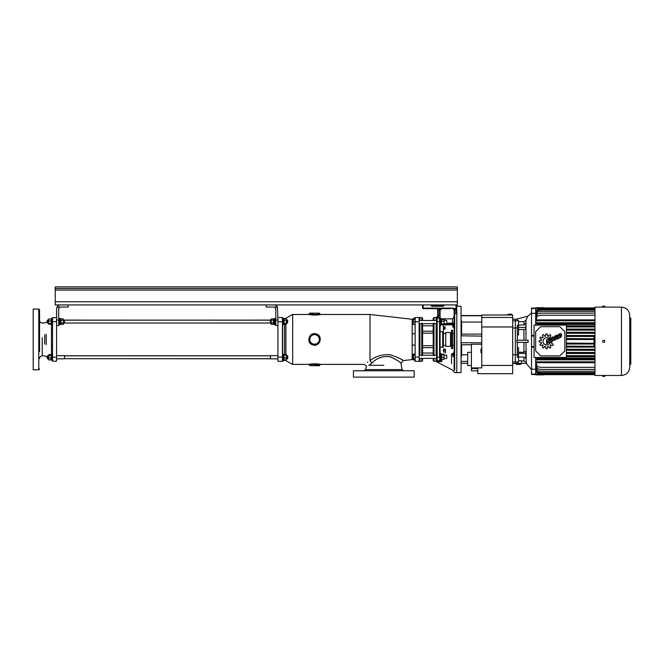 <?xml version="1.0" encoding="UTF-8"?>
<svg xmlns="http://www.w3.org/2000/svg" width="664" height="664" viewBox="0 0 664 664"><rect width="100%" height="100%" fill="white"/><g stroke="black" fill="none" stroke-linecap="round" stroke-linejoin="round"><path stroke-width="1" d="M454.691 308.644L456.019 308.644L456.019 304.925L423.109 304.925L423.109 308.113L453.221 308.113C453.852 308.445 453.719 308.627 452.823 308.644C453.719 308.627 453.852 308.445 453.221 308.113L454.691 308.644L454.691 313.582L456.019 313.582L456.815 312.827L456.019 313.582L456.55 311.789L456.55 304.925L456.019 304.925L457.347 304.925L457.347 286.881L55.228 286.881L55.228 304.925L423.109 304.925L422.578 304.925L422.578 308.113A0.531 0.531 0 0 0 423.109 308.644L426.421 308.644M457.347 288.466L55.228 288.466M286.416 320.007L287.744 320.272L287.479 323.194L287.479 320.007L286.416 320.007L286.416 319.21L286.416 323.194M270.489 323.194L270.489 320.007L270.489 323.194L271.128 323.194L270.489 323.194M51.252 319.293L51.037 323.567L48.596 323.916L48.596 319.899L47.269 320.272L47.269 322.928L47.269 320.272L47.534 323.194L47.534 320.007L48.596 320.007L48.804 318.936L48.804 319.666M63.462 320.007L64.516 320.007L64.516 323.185L64.516 320.007L63.462 320.007L63.246 318.844L63.462 319.533L63.246 318.844L61.013 318.844M286.416 358.851L287.744 358.585L287.744 355.937L287.479 358.851L287.479 355.672L286.317 355.672L287.479 355.672L287.479 358.851L286.416 358.851L286.201 359.896L286.416 356.551L286.201 359.29M270.489 358.851L270.489 355.672L270.489 358.851L277.917 358.851L270.489 358.851M47.534 355.672L47.534 358.851L47.534 355.672L48.713 355.672L47.534 355.672M64.516 358.851L64.516 355.672L56.556 355.672L64.516 355.672L64.516 358.851L56.556 358.851L64.516 358.851M48.804 355.331L48.804 354.593L51.037 354.593L51.037 355.331L48.804 355.331L48.804 359.929L48.596 358.851L47.269 358.585L47.269 355.937L47.269 358.585L48.596 358.851L48.596 359.647L48.596 355.672M443.403 346.799L443.403 325.601L443.403 346.799M443.403 327.327C443.403 331.992 443.403 324.646 443.403 327.327M443.403 350.625C443.403 355.281 443.403 347.944 443.403 350.625M68.234 304.925L68.234 307.05L57.021 307.05L56.556 308.909L56.556 325.584L58.681 325.584L58.681 320.031L56.556 320.031M58.681 320.031L58.681 308.378L60.009 307.05M60.54 304.925A3.984 3.984 0 0 0 57.021 307.05M277.917 325.584L275.801 325.584L275.801 308.378L274.473 307.05L277.461 307.05A3.984 3.984 0 0 0 273.942 304.925M274.473 307.05L266.239 307.05L266.239 304.925M275.801 320.031L277.917 320.031L277.461 307.05M433.99 323.069L433.194 323.949L433.99 324.879A0.797 0.531 180 0 0 433.194 325.41L433.194 323.949M433.99 324.879L433.99 353.987L433.194 354.916L433.99 355.796M422.578 323.667L422.578 325.41A0.797 0.531 180 0 0 421.781 324.879L422.578 323.949L421.781 323.069M421.781 355.796L422.578 354.916L421.781 353.987L421.781 324.879M421.781 320.48L421.781 317.533L419.922 317.533L419.922 320.48M421.781 358.386L421.781 361.332L419.922 361.332L419.922 358.386M419.922 355.198L419.922 323.667M421.781 317.533L422.578 318.33L422.578 320.48M433.194 355.198L433.194 325.41M433.99 358.386L433.99 361.332L433.194 360.535L433.194 358.386M433.99 323.949L433.102 323.99L433.426 325.659M433.99 354.916L433.102 354.875L433.426 353.207M433.194 347.646L422.578 347.646L422.578 333.195L433.194 333.195M433.99 353.987A0.797 0.531 180 0 1 433.194 353.456M422.578 347.646L422.578 353.041L433.194 353.041M422.337 353.207L422.669 354.875L421.781 354.916M422.578 325.41L422.545 355.34M422.578 358.386L422.578 360.535L422.578 358.386M422.578 353.456A0.797 0.531 180 0 1 421.781 353.987M433.194 320.48L433.194 318.33L433.99 317.533L433.99 320.48M453.628 327.219L453.363 326.481L453.628 327.219A0.531 0.531 0 0 1 453.935 327.319A0.531 0.531 0 0 0 453.628 327.219L454.159 327.75L453.811 327.244M453.728 356.161A0.531 0.531 0 0 0 453.628 356.153L454.159 356.037L454.159 326.622L453.628 326.481M454.159 351.721L452.831 354.443L452.831 356.028L453.363 355.887L452.831 354.559A0.531 0.531 0 0 1 453.363 354.028L453.363 354.808L454.159 354.667M452.707 354.41L452.234 354.202M454.159 363.083L454.159 369.723C454.126 372.977 454.126 372.977 454.159 369.723L454.159 356.684A0.531 0.531 0 0 0 454.134 356.535M441.477 354.02L440.755 354.476M441.684 359.423L441.958 361.257L437.178 362.063A0.531 0.531 -0 0 1 436.646 361.548L436.646 317.334L436.646 320.48L419.125 320.48M451.503 354.086L451.503 363.598M451.503 361.108L451.503 359.805M451.503 357.772L451.503 356.742M451.503 355.829L451.503 355.016M451.512 354.028L453.57 353.049M436.115 355.198L436.115 335.693L436.646 335.602L436.646 321.741L437.178 321.658L437.178 357.207L439.56 357.207L439.56 321.658L437.178 321.658L437.178 318.114A0.531 0.523 180 0 0 436.646 318.637M436.115 320.48L436.115 317.857A0.531 0.523 180 0 0 436.646 317.334M436.646 358.651L436.646 361.531L436.115 361.008A0.531 0.523 180 0 1 436.646 361.531A0.531 0.523 180 0 0 436.115 361.008L436.115 358.386M456.815 312.827L456.815 372.612L456.815 312.827M454.159 326.622L454.159 313.997L454.691 313.582L454.691 370.221C454.649 373.4 454.649 373.4 454.691 370.221A0.531 0.49 180 0 1 454.159 369.723M454.159 359.606L454.226 309.797L452.798 308.644L454.226 309.797L454.458 308.553L454.226 309.797M440.091 316.869C439.817 317.599 440.348 318.263 441.684 318.861C440.348 318.263 439.817 317.599 440.091 316.869L440.091 318.886L440.091 316.869M445.171 318.861A2.656 2.656 0 0 0 443.51 318.861M452.3 324.837L452.831 325.352L452.831 324.854A1.594 1.594 0 0 0 452.566 324.837L441.684 324.837A1.594 1.594 0 0 0 441.419 324.854L440.755 324.87M452.831 324.704L453.163 324.206L453.628 324.837A0.531 0.531 0 0 0 453.728 324.829M453.163 324.206L454.159 324.306L452.831 326.688L453.363 324.837A0.531 0.531 0 0 0 452.831 325.368L452.831 326.688A0.531 0.531 0 0 0 453.363 327.219A0.531 0.531 0 0 1 452.831 326.688L452.831 324.854M446.996 323.169L452.566 323.169L452.566 318.861L454.159 316.869L452.566 318.861L441.684 318.861L441.684 319.384M452.566 324.837L452.566 323.169L454.159 322.862M441.344 324.87A1.594 1.594 0 0 0 440.755 325.136M440.606 325.26A1.594 1.594 0 0 0 440.091 326.422M442.929 319.135L445.751 319.135M433.99 361.332L436.115 361.274A0.531 0.531 180 0 1 436.646 361.805L452.74 370.172M438.232 318.164L437.709 317.915L437.709 310.237A1.594 1.594 0 0 0 436.115 308.644A1.594 1.594 0 0 1 437.709 310.237L438.232 310.237L438.232 318.164L439.56 318.164L439.56 310.237L438.232 310.237L438.232 308.644L430.405 308.644M436.646 360.228A0.531 0.523 -0 0 0 437.178 360.751A0.531 0.523 0 0 1 436.646 360.228L436.646 343.263L436.115 343.172M441.344 361.614L439.56 361.382A0.531 0.531 -0 0 0 440.091 360.859L441.958 361.257M437.709 317.915L437.178 318.114L437.178 316.736L437.709 316.736M441.684 308.644L440.091 310.237A1.594 1.594 0 0 1 441.684 308.644A1.594 1.594 0 0 0 440.091 310.237L440.091 360.859M431.6 305.191A0.531 0.531 0 0 0 432.131 305.722A0.531 0.531 0 0 1 431.6 305.191A0.531 0.531 0 0 0 432.131 305.722L443.012 305.722L443.012 306.253A1.062 1.062 0 0 0 444.075 305.191A1.062 1.062 0 0 1 443.012 306.253L432.131 306.253A1.062 1.062 0 0 1 431.069 305.191A1.062 1.062 0 0 0 432.131 306.253L432.131 305.722A0.531 0.531 0 0 1 431.6 305.191L431.069 305.191L431.6 304.925M443.544 305.191A0.531 0.531 0 0 1 443.012 305.722A0.531 0.531 0 0 0 443.544 305.191L444.075 304.925L443.544 305.191M453.055 353.829L454.159 353.497L453.628 354.028A0.531 0.531 0 0 0 453.736 354.02M453.055 356.684L454.159 356.684L453.628 356.153L453.055 356.684L452.831 356.028M453.363 356.153A0.531 0.531 0 0 1 452.831 355.622L452.831 354.559M454.159 356.037L454.159 357.904M453.628 354.028L453.628 354.808M454.159 324.986L453.628 325.136M452.566 308.644A1.594 1.594 0 0 1 454.159 310.237L454.043 317.483M450.308 308.644L423.109 308.644L422.578 308.113M440.091 310.237L439.56 310.237L439.56 308.644L446.332 308.644M456.55 305.722L456.815 312.163A0.531 0.432 180 0 1 456.55 311.789L456.541 311.914M456.55 308.478L456.019 308.644L456.019 313.582M440.091 359.979L440.755 359.979L440.755 353.605L440.091 353.605L440.091 355.198M452.649 343.354L452.649 330.274L451.553 330.274L451.553 348.592L452.649 348.592L452.649 343.354M452.649 348.592L452.649 330.274M445.735 332.531L445.735 346.334L450.507 346.334L450.507 332.531L445.735 332.531M270.406 355.838L270.406 358.684L270.406 355.838L64.599 355.838L64.516 358.759L64.516 355.763L270.489 355.763M60.009 318.695L60.963 318.695L60.963 324.505L60.009 324.505L60.009 318.413L59.345 318.413L59.345 324.787L58.681 324.787M63.246 320.222L63.462 321.6L63.246 318.844L63.246 320.222L60.963 320.421M60.963 324.264L63.246 324.364L63.462 323.667L63.246 324.364L63.246 322.978L60.963 323.077M63.462 321.6L63.462 323.667L63.462 321.6M63.462 323.194L64.516 323.194L63.462 323.194L63.462 323.667M275.801 324.787L275.137 324.787L275.137 318.413L274.473 318.695M273.51 318.944L273.676 320.969L274.63 320.969L273.676 320.969M273.46 322.978L273.46 318.844L273.46 320.222L271.236 320.222L271.236 318.844L271.02 323.667L271.236 322.978L273.46 322.978L273.46 324.364L271.236 324.364L271.02 323.194M274.63 321.417L274.63 324.505L273.676 324.505L273.676 321.417L274.63 321.417M273.676 318.695L274.63 318.695L274.63 320.969M273.46 320.222L273.46 318.844L271.02 319.21M271.236 320.222L271.02 323.667M271.02 321.6C271.02 316.305 271.02 326.904 271.02 321.6M443.502 327.352L443.502 328.448L444.93 328.448L444.93 327.12L443.502 327.12M445.345 349.131L443.56 349.131L443.56 349.754L445.345 349.754L445.345 349.131L445.345 350.459M443.56 350.459L443.56 349.131M445.345 353.032L445.502 352.119M445.502 350.127L445.502 350.974L445.502 350.127M445.502 351.223L445.502 351.812L445.502 351.223M443.519 350.177L443.519 351.978L445.386 351.978L445.386 350.177L443.519 350.177M413.149 354.667L413.149 358.801L413.323 354.111M415.141 354.036L413.365 354.036M415.141 359.548L413.365 359.548L413.365 355.539M415.141 355.29L413.365 355.29M415.141 358.045L413.365 358.045M446.739 355.198L446.739 358.386L446.739 355.198L443.975 355.198M415.141 324.53L413.149 324.455L413.149 323.161L413.149 324.464L413.365 322.214M415.141 324.389L413.365 324.389M415.141 321.932L413.365 321.932L413.365 319.616L413.365 321.932M415.141 319.616L413.365 319.757M444.075 320.48L446.739 320.48L446.739 322.148M440.091 353.613L439.56 360.751L437.178 360.751L437.178 362.063M440.091 318.886L440.755 318.886L440.755 325.252M441.485 354.626L441.419 355.257L440.755 355.257M441.419 355.257L441.419 359.589L440.755 359.589M440.755 319.268L441.419 319.268L441.419 324.87M441.635 358.817L441.635 354.767L443.859 354.767L443.859 354.161L444.075 356.087L443.859 354.767M441.635 354.767L441.635 354.161L443.859 354.161L444.075 355.174L444.075 354.46M441.635 357.398L443.859 357.398L444.075 356.087L443.859 357.398M441.635 359.423L443.859 359.423L444.075 358.411L443.859 359.423M443.859 358.817L446.739 358.386M444.075 357.871C444.075 359.423 444.075 351.638 444.075 357.871M444.075 324.356L444.075 322.596L443.859 324.762L441.635 324.762L441.419 322.596L441.635 319.384L443.859 319.384L443.859 320.197M441.635 319.384L441.635 320.197M441.635 323.941L443.859 323.941M444.075 320.314L444.075 322.596L443.859 319.384M441.635 321.252L443.859 321.252M444.075 320.903L444.075 322.596M48.804 318.944L51.037 318.944L48.804 318.936L48.596 320.065M52.572 324.787L51.908 324.787L51.908 318.413L52.572 318.413M52.572 360.444L51.908 360.444L51.908 354.078L52.572 354.078M51.908 324.406L51.252 324.406L51.252 318.803L51.908 318.803M51.908 354.46L51.252 354.46L51.252 354.991L51.908 354.534M51.908 360.062L51.252 360.062L51.252 354.991L51.908 354.991M48.596 323.194L47.269 322.928L48.596 323.194L48.804 324.264L51.037 324.264L51.037 323.567M48.596 322.023C48.596 315.998 48.596 326.215 48.596 322.023M48.596 319.923L48.804 323.567M51.037 320.911L48.804 320.911M48.596 358.792L48.596 355.73L48.596 358.792M51.037 355.331L51.037 357.996L48.804 357.996M51.037 357.996L51.037 359.929L48.804 359.929M51.037 359.929L51.037 359.199M282.432 318.413L283.096 318.413L283.096 324.787L282.432 324.787M282.432 354.078L283.096 354.078L283.096 360.444L282.432 360.444M283.096 318.803L283.76 318.803L283.76 324.406L283.096 324.406M283.76 355.672L283.76 354.941L283.76 355.721L283.096 355.721M283.096 354.46L283.76 354.46L283.096 354.941M283.76 355.721L283.76 360.062L283.096 360.062M283.976 323.476L286.201 323.476L286.201 324.289L283.976 324.289L283.976 318.911L286.416 319.318M283.976 318.911L283.976 319.733M286.416 320.43L286.201 318.911M286.201 323.476L286.416 322.131M283.976 320.778L286.201 320.778M283.976 359.29L283.976 359.896L286.201 359.896M283.976 359.896L283.976 357.871L286.201 357.871M286.416 356.551L286.201 354.626L286.416 356.551M283.976 357.871L283.976 355.232L286.201 355.232M283.976 355.232L283.976 354.626L286.201 354.626L286.416 355.638L286.416 354.933M286.416 358.344C286.416 359.896 286.416 352.111 286.416 358.344M443.527 328.954L444.905 329.228L443.527 328.954M445.021 328.638C445.021 323.409 445.021 330.166 445.021 328.638M445.021 327.269C445.021 326.356 445.021 330.406 445.021 327.269M364.113 364.337L366.511 366.038L365.557 369.574L402.085 369.574L400.94 363.225L403.297 360.593L412.336 359.564C412.278 358.809 415.855 361.108 415.141 361.332L415.141 345.72A2.656 0.73 -0 0 0 412.186 344.998L412.186 333.868A2.656 0.73 180 0 0 415.141 333.137L415.141 317.533L419.125 317.533L419.125 361.332L415.141 361.332A2.656 2.548 -0 0 0 414.386 359.548M413.149 358.859A2.656 2.548 -0 0 0 412.186 358.792C412.352 359.822 412.352 359.822 412.186 358.792C412.352 359.822 412.352 359.822 412.186 358.792L412.186 344.998M412.186 333.868L412.186 320.073C412.352 319.044 412.352 319.044 412.186 320.073A2.656 2.548 180 0 0 413.149 320.007M414.021 319.616A2.656 2.548 180 0 0 415.141 317.533L412.336 319.301L370.022 314.479L320.38 314.479L319.326 313.159L309.773 313.159L309.241 313.682L313.856 313.682M378.372 370.753L374.214 370.753M393.428 370.753L389.27 370.753M314.52 314.628L313.848 314.62C320.837 313.906 321.534 313.898 315.923 314.587L315.915 314.587M316.064 315.101C322.306 314.479 321.301 314.479 313.034 315.101L308.718 314.479L309.241 313.947L313.856 314.62M308.718 314.479L292.675 314.479L292.675 364.378L292.675 314.479M315.433 334.199L314.545 334.125A5.312 5.312 0 0 1 319.807 340.126A5.312 5.312 0 0 1 314.545 344.74C307.698 345.072 307.698 333.793 314.545 334.125M313.034 344.956C305.656 343.412 308.934 331.585 316.064 333.909C323.443 335.444 320.156 347.28 313.034 344.956L313.192 344.566M319.849 339.686L319.857 339.262M313.665 344.666L314.213 344.732M319.807 364.901L314.545 364.237L309.241 364.909L308.718 364.378L292.675 364.378M313.034 363.764C306.793 364.387 307.805 364.387 316.064 363.764L320.38 364.378L319.326 365.706L310.959 365.706M318.139 365.706L319.326 365.706M419.656 323.667L419.656 355.198M383.825 365.3L368.869 365.3C365.756 366.188 365.756 366.188 368.869 365.3L369.259 365.009M370.022 314.479L370.022 360.685C375.608 356.186 382.364 354.219 390.308 354.783C398.068 357.498 402.401 359.44 403.297 360.593C402.575 359.548 398.292 357.622 390.449 354.817C382.472 354.186 375.658 356.145 370.022 360.685L370.105 360.809C362.204 365.399 362.204 365.399 370.105 360.809L372.006 363.042C376.812 357.888 382.979 355.813 390.49 356.809C397.022 360.12 400.508 362.262 400.94 363.225C400.4 362.096 396.723 359.905 389.909 356.634C382.58 355.979 376.612 358.112 372.006 363.042L368.869 365.3M369.657 364.702L370.138 364.353M284.599 359.896L285.927 360.618L285.927 359.896M285.927 354.626L285.927 324.289M402.143 359.88L400.931 359.166M367.765 362.096L367.341 362.345M316.994 315.026L317.658 314.96M318.596 314.827L319.691 314.628M402.857 370.753L401.114 370.736M364.785 370.753L366.528 370.736M353.431 377.119L414.212 377.119L414.212 370.753L353.431 370.753L353.431 377.119M277.917 321.783L277.917 361.332L282.432 361.332L282.432 317.533L277.917 317.533L277.917 321.783L282.432 321.783M282.432 361.332L277.917 361.332M415.141 345.72L415.141 333.137M39.566 369.026L38.778 369.823L38.778 309.042L39.566 309.839L39.566 351.497M39.566 332.149L39.566 327.369M52.572 325.825L51.875 324.406M39.566 346.716L39.566 320.322C39.724 321.932 40.612 322.82 42.222 322.978L44.687 322.978L47.269 321.758M46.214 334.233L46.214 344.633M38.778 309.042L33.2 309.042L33.2 369.823L38.778 369.823M51.485 318.803L52.572 317.666L52.572 346.135A2.656 0.78 -0 0 0 51.443 345.496L51.443 324.406M52.572 346.135L52.572 361.199L56.556 361.199L56.556 321.65L52.572 321.65M52.456 318.413A2.656 2.54 0 0 0 52.572 317.666L56.556 317.666M51.908 360.369L52.572 361.199A2.656 2.54 -0 0 0 52.456 360.444M51.875 354.46L52.572 353.041M52.572 332.722A2.656 0.78 0 0 1 51.443 333.361M604.788 341.288A1.062 1.062 0 0 0 603.194 340.366A1.062 1.062 0 0 0 603.194 342.209A1.062 1.062 0 0 0 604.788 341.288M604.788 375.467L602.663 375.467L602.663 376.388L604.788 376.388L604.788 375.467L621.446 375.467C626.484 374.969 629.248 372.205 629.738 367.167L629.738 315.408C629.248 310.37 626.484 307.606 621.446 307.117L604.788 307.117L604.788 306.187L602.663 306.187L602.663 307.117L604.788 307.117M629.738 365.241L630.402 363.449M602.663 375.467L594.969 375.467L594.969 307.117L602.663 307.117M594.969 308.943L541.085 308.943L537.375 309.598L535.782 314.113L535.782 308.137L543.758 308.27M535.782 308.137L535.782 307.714L543.741 307.714M594.969 374.446L594.155 374.305M551.178 345.048A13.346 13.346 0 0 1 550.663 344.765A13.346 13.346 0 0 0 551.178 345.048A3.984 3.984 0 0 0 552.821 345.496A7.478 7.478 0 0 0 553.319 344.641A3.984 3.984 0 0 0 552.099 343.437A13.346 13.346 0 0 0 551.601 343.13A5.312 5.312 0 0 0 551.834 342.275L549.618 343.263A3.577 3.577 0 0 1 544.804 344.425A3.577 3.577 0 0 1 543.434 339.661A3.577 3.577 0 0 1 548.14 338.101L550.049 337.246A13.346 13.346 0 0 0 550.315 336.764A3.984 3.984 0 0 0 550.763 335.121A7.478 7.478 0 0 0 549.908 334.623A3.984 3.984 0 0 0 548.705 335.835A13.346 13.346 0 0 0 548.406 336.333A5.312 5.312 0 0 0 547.551 336.108A13.346 13.346 0 0 0 547.534 335.519A13.346 13.346 0 0 1 547.551 336.108M629.738 317.334L630.8 318.33L630.402 319.127M594.969 332.531L566.433 332.531M594.969 332.299L566.433 332.299M594.969 333.062L566.433 333.062M594.969 333.278L566.433 333.278M566.433 346.118L594.155 346.334L566.433 346.334M566.433 343.811L594.164 343.811L593.94 346.118M566.433 344.027L593.948 344.027M566.433 343.28L594.164 343.28L594.164 343.811M566.433 343.064L594.164 343.28M566.433 339.296L594.164 339.296L593.948 343.064M566.433 339.512L593.948 339.512M566.433 338.764L594.164 338.764L594.164 339.296M566.433 338.557L594.164 338.764M566.433 336.457L593.94 336.457L593.948 338.557M566.433 336.25L593.94 336.457M566.433 335.718L594.969 335.718M594.969 335.494L566.433 335.494M594.969 335.984L594.155 336.25M594.155 335.984L594.155 346.334M594.155 346.6L594.969 346.6M594.969 346.865L566.433 346.865M594.969 347.081L566.433 347.081M594.969 349.521L566.433 349.521M594.969 349.297L566.433 349.297M594.969 350.053L566.433 350.053M594.969 330.099L566.433 330.099M594.969 329.875L566.433 329.875M594.969 329.344L566.433 329.344M594.969 329.103L566.433 329.103M594.969 308.27L541.085 308.27L537.375 308.926L536.047 313.342M537.375 323.526L537.375 322.953L541.085 322.978L541.085 323.509L535.782 323.683L535.782 322.795L537.375 322.953M543.741 374.869L535.782 374.869L535.848 369.325M543.758 374.305L535.782 374.446M536.105 368.387L537.375 372.985L541.085 373.633L594.969 373.633M535.782 368.387L537.375 371.973L541.085 372.628L594.969 372.628M536.155 365.349L535.782 366.08L537.375 370.595L541.085 371.251L594.969 371.251M536.064 362.976L535.782 364.27L537.375 368.786L541.085 369.441L594.969 369.441M535.782 359.83L537.516 359.838L535.782 360.062L535.782 358.892L541.085 359.075L541.085 359.606L537.375 359.631L537.375 359.05M537.375 359.631L535.782 359.788M537.765 357.481L562.715 357.481M547.617 341.163L547.617 343.28L547.651 341.147L548.904 342.707L549.916 342.259L549.908 338.275L548.904 338.723L548.904 340.922L547.601 339.304L546.605 339.752L546.605 343.736L547.617 343.28M555.735 339.661L555.785 338.026L555.735 339.661L554.656 340.142L554.656 336.15L556.706 335.237A1.253 1.253 0 0 1 557.362 335.129A0.515 0.515 0 0 1 557.702 335.411A0.954 0.954 0 0 1 557.777 335.752A1.776 1.776 0 0 1 557.403 336.93A2.673 2.673 0 0 1 557.021 337.312L557.005 337.345A0.548 0.548 0 0 1 557.536 337.685L558.059 338.623L556.855 339.163L556.308 338.233A1.037 1.037 0 0 0 556.216 338.101A0.415 0.415 0 0 0 556.133 338.009L556.133 338.009M556.274 337.022L555.726 337.312L555.726 336.482L556.698 336.349A0.614 0.614 0 0 1 556.482 336.889A3.361 3.361 0 0 1 556.274 337.022L555.726 337.312L555.726 336.482L556.424 336.2M560.034 334.689A2.166 2.166 0 0 0 559.818 334.764A2.166 2.166 0 0 1 560.034 334.689L560.441 334.913A2.449 2.449 0 0 1 560.532 335.727A2.449 2.449 0 0 0 560.441 334.913M560.316 336.515A0.913 0.913 0 0 0 560.449 336.216A0.913 0.913 0 0 1 560.316 336.515A1.403 1.403 0 0 1 559.769 336.955L559.486 334.905M558.424 338.466L558.424 334.473L560.067 333.735A4.341 4.341 0 0 1 560.491 333.594A0.896 0.896 0 0 1 561.52 334.282A3.959 3.959 0 0 1 561.553 335.727A2.83 2.83 0 0 1 560.009 337.76L558.424 338.466M560.532 335.727A2.166 2.166 0 0 1 560.449 336.216M551.61 340.092A0.473 0.473 0 0 0 551.826 340.375A0.473 0.473 0 0 1 551.61 340.092A3.951 3.951 0 0 1 551.56 339.287A1.685 1.685 0 0 1 551.925 338.341A1.046 1.046 0 0 1 552.406 338.034A0.515 0.515 0 0 1 552.614 338.017L552.871 338.183A0.656 0.656 0 0 1 552.979 338.474A2.88 2.88 0 0 1 552.871 339.752A0.847 0.847 0 0 1 552.041 340.416A1.087 1.087 0 0 0 552.68 340.068M553.925 337.495A2.681 2.681 0 0 1 554.1 338.466A3.229 3.229 0 0 1 552.44 341.205A2.507 2.507 0 0 1 551.402 341.479A0.838 0.838 0 0 1 550.697 341.03A2.722 2.722 0 0 1 550.481 340.25A3.669 3.669 0 0 1 550.821 338.524A2.756 2.756 0 0 1 551.435 337.694A3.229 3.229 0 0 1 552.597 337.03A1.643 1.643 0 0 1 552.929 336.963A1.029 1.029 0 0 1 553.925 337.495M550.033 345.396A5.312 5.312 0 0 0 550.663 344.765A5.312 5.312 0 0 1 550.033 345.396A13.346 13.346 0 0 1 550.315 345.911A3.984 3.984 0 0 1 550.763 347.554A7.478 7.478 0 0 1 549.908 348.044A3.984 3.984 0 0 1 548.705 346.832A13.346 13.346 0 0 1 548.406 346.334A5.312 5.312 0 0 1 547.551 346.567A13.346 13.346 0 0 1 547.534 347.147A3.984 3.984 0 0 1 547.103 348.799A7.478 7.478 0 0 1 546.107 348.799A3.984 3.984 0 0 1 545.675 347.147A13.346 13.346 0 0 1 545.659 346.567A5.312 5.312 0 0 1 544.804 346.334A13.346 13.346 0 0 1 544.497 346.832A3.984 3.984 0 0 1 543.301 348.044A7.478 7.478 0 0 1 542.438 347.554A3.984 3.984 0 0 1 542.895 345.911A13.346 13.346 0 0 1 543.169 345.396A5.312 5.312 0 0 1 542.546 344.765A13.346 13.346 0 0 1 542.031 345.048A3.984 3.984 0 0 1 540.388 345.496A7.478 7.478 0 0 1 539.89 344.641A3.984 3.984 0 0 1 541.102 343.437A13.346 13.346 0 0 1 541.6 343.13A5.312 5.312 0 0 1 541.376 342.275A13.346 13.346 0 0 1 540.786 342.259A3.984 3.984 0 0 1 539.143 341.827A7.478 7.478 0 0 1 539.143 340.839A3.984 3.984 0 0 1 540.786 340.408A13.346 13.346 0 0 1 541.376 340.391A5.312 5.312 0 0 1 541.6 339.536A13.346 13.346 0 0 1 541.102 339.229A3.984 3.984 0 0 1 539.89 338.034A7.478 7.478 0 0 1 540.388 337.171A3.984 3.984 0 0 1 542.031 337.627A13.346 13.346 0 0 1 542.546 337.901A5.312 5.312 0 0 1 543.169 337.279A13.346 13.346 0 0 1 542.895 336.764A3.984 3.984 0 0 1 542.438 335.121A7.478 7.478 0 0 1 543.301 334.623A3.984 3.984 0 0 1 544.497 335.835A13.346 13.346 0 0 1 544.804 336.333A5.312 5.312 0 0 1 545.659 336.108A13.346 13.346 0 0 1 545.675 335.519A3.984 3.984 0 0 1 546.107 333.868A7.478 7.478 0 0 1 547.103 333.868A3.984 3.984 0 0 1 547.534 335.519M564.84 350.899L559.86 355.887L540.629 355.887L535.649 350.899L535.649 331.676L540.629 326.688L559.86 326.688L564.84 331.676L564.84 350.899M539.89 344.641A3.984 3.984 0 0 1 541.102 343.437A13.346 13.346 0 0 1 541.6 343.13A5.312 5.312 0 0 1 541.376 342.275M540.786 340.408A13.346 13.346 0 0 1 541.376 340.391M541.6 339.536A13.346 13.346 0 0 1 541.102 339.229M566.433 325.103L534.055 325.103L534.055 357.481L566.433 357.481L566.433 325.103M594.969 352.7L566.433 352.7M566.433 352.476L594.969 352.476M594.969 353.231L566.433 353.231M594.969 353.472L566.433 353.472M594.969 355.887L566.433 355.887M566.433 355.655L594.969 355.655M594.969 356.419L566.433 356.419M594.969 356.676L566.433 356.676M538.562 357.747L538.122 358.842L538.562 358.103L594.969 358.103M537.375 357.481L537.375 358.875L535.782 358.875L535.782 357.481C535.782 372.462 535.782 372.462 535.782 357.481M537.375 358.875L594.969 358.842M594.969 359.075L541.085 359.075M594.969 359.606L541.085 359.606M594.969 359.838L537.516 359.838M537.375 362.544L535.956 362.685L535.972 361.83L541.085 361.996L541.085 362.527L537.375 362.544L537.375 361.971M594.969 361.83L535.972 361.83M535.782 360.062L535.782 362.171M594.969 361.996L541.085 361.996M594.969 362.685L535.956 362.685L537.375 366.686L541.085 367.341L594.969 367.341M594.969 362.527L541.085 362.527M535.782 365.349L535.782 364.27M536.147 367.109L535.782 366.08M536.047 369.234L537.375 373.658L541.085 374.305L594.969 374.305M535.782 369.325L535.782 368.462M594.164 374.654L543.75 374.654M594.969 309.955L541.085 309.955L537.375 310.611L535.782 315.126L535.782 314.113L535.782 325.103L535.782 323.708L537.242 323.708M537.375 323.708L538.562 324.472L537.375 323.708L538.122 323.741L537.375 323.708L537.375 325.103M594.969 311.333L541.085 311.333L537.375 311.989L536.147 315.466M594.969 313.134L541.085 313.134L537.375 313.79L536.155 317.226M594.969 315.234L541.085 315.234L537.375 315.89L535.782 320.405L535.782 319.874L541.085 320.056L541.085 320.587L537.375 320.612L537.375 320.031M537.375 322.754L535.782 322.754L537.375 322.521M535.782 320.405L535.782 322.521M535.782 318.305L535.782 319.6M535.782 316.504L535.782 317.226M535.782 325.103L535.782 313.682M594.155 308.27L594.969 308.137M543.75 307.922L594.164 307.922M594.969 319.89L535.956 319.89L535.972 320.745L537.375 320.612M594.969 320.056L541.085 320.056M594.969 320.745L535.972 320.745M594.969 320.587L541.085 320.587M594.969 322.745L537.516 322.745M594.969 322.978L541.085 322.978M594.969 323.509L541.085 323.509M594.969 323.741L538.122 323.741M594.969 324.472L538.562 324.472L538.562 325.103M594.969 326.157L566.433 326.157M566.433 325.899L594.969 325.899M594.969 326.929L566.433 326.929M594.969 326.688L566.433 326.688M594.969 350.277L566.433 350.277M535.699 313.234L535.699 325.103L535.699 308.536L531.532 308.536L531.532 308.113L535.699 308.113L535.699 313.234L531.532 313.466L531.532 374.039L535.699 374.039L535.699 374.471L531.532 374.471L531.532 374.039M528.112 340.757L528.137 342.35L516.924 342.35L516.924 340.225L528.137 340.225L528.112 340.757M525.971 342.35L526.286 363.382L517.331 363.382L517.331 361.838L515.339 361.838M516.799 319.127L515.339 319.127L515.339 320.737L517.331 320.737L517.331 319.135L516.758 319.135L527.946 316.139L525.971 320.139L525.971 340.225M461.065 320.787L461.596 320.787L461.596 334.656L461.065 334.656L461.065 330.216M461.065 330.191L461.065 323.99M461.065 320.82L461.065 315.749L481.765 315.773M481.765 315.541L461.065 315.541L461.065 307.274M461.065 306.868L461.065 369.931M461.065 367.009L461.065 365.15M516.036 363.449L521.58 363.449L521.58 360.751L518.526 360.751M481.765 317.458L512.683 317.458L512.683 315.01L481.765 315.01L481.765 326.978L512.683 326.978L512.683 317.458M467.697 361.407L461.065 361.407M471.415 365.524L467.697 365.524L467.697 352.327L471.415 352.327M477.781 373.674L477.781 370.836L471.415 370.836L471.415 368.628L477.781 368.628L477.781 373.674L512.683 373.674L512.683 326.978M481.765 326.978L481.765 365.441L512.683 365.441M481.765 365.441L481.765 367.914L471.415 367.914L471.415 368.628M481.765 344.234L471.415 344.234L471.415 367.914M461.596 334.108L481.765 334.108M481.765 322.048L461.596 322.048M481.765 336.108L461.065 335.818M461.065 336.108L461.065 342.748L481.765 342.748M461.065 344.209L461.596 344.209L461.596 356.17L461.065 356.17M461.596 354.808L467.697 354.808M471.415 344.757L461.596 344.757M512.683 363.557L515.339 363.557L515.339 327.999L512.683 327.999M525.971 362.453L523.938 360.917L523.938 357.008L525.822 358.228L525.822 351.356L523.938 352.269L523.938 342.35M515.339 354.676L517.331 354.676L517.331 357.232L518.526 357.232L518.526 347.662L517.331 347.662M517.331 354.676L517.331 342.35M518.526 352.269L523.938 352.269M523.938 357.008L518.526 357.008M517.331 362.038L518.526 362.038L518.526 357.232M523.938 360.917L521.58 360.917M517.331 334.922L518.526 334.922L518.526 320.546L517.331 320.546M518.526 327.41L525.822 327.41L525.822 329.228L525.822 323.086L523.938 325.003L523.938 321.675L525.971 320.139L523.938 321.675L518.526 321.675M523.938 340.225L523.938 329.518L525.822 329.228M523.938 329.518L518.526 329.518M518.526 325.003L523.938 325.003M515.339 327.999L515.339 320.737M517.331 340.225L517.331 325.343L518.526 325.343M534.055 346.6L531.532 346.6M534.055 347.189L531.532 347.206M534.055 335.984L531.532 335.984M534.055 335.395L531.532 335.378M531.532 308.536L531.532 313.466M531.532 369.118L535.699 369.342L535.699 357.481L535.699 374.039M535.699 368.893L535.699 357.481L535.699 368.893M535.699 325.103C535.699 310.113 535.699 310.113 535.699 325.103M516.268 363.582L520.784 363.582L520.784 364.378L516.268 364.378L516.268 363.582M511.761 314.213L508.043 314.213L508.043 315.01L511.761 315.01L511.761 314.213M481.765 352.7L480.968 352.7L480.968 348.99L481.765 348.99M457.347 290.06L55.228 290.06M457.347 301.738L55.228 301.738M270.406 321.725L270.489 320.106L64.599 320.181L64.516 323.102L64.516 320.106L270.406 320.181M440.091 331.734L442.739 331.734L442.739 347.131L443.403 347.405M433.194 325.825L422.578 325.825M422.578 345.67L433.194 345.67M422.578 331.22L433.194 331.22M436.115 335.693L436.115 323.667M456.55 309.69L454.217 309.822M454.159 324.04L444.075 324.04M452.566 323.426L446.972 323.426M440.091 315.566L437.709 315.566M436.646 357.124L437.178 357.207L437.178 360.751M439.56 361.382L439.56 360.751A0.531 0.523 -0 0 0 440.091 360.228M440.091 321.741L439.56 321.658L439.56 318.164A0.531 0.523 0 0 1 440.091 318.678M313.167 314.587L313.034 315.101M314.545 344.209A4.781 4.781 0 0 0 319.326 339.428A4.781 4.781 0 0 0 314.545 334.656A4.781 4.781 0 0 0 309.773 339.428A4.781 4.781 0 0 0 314.545 344.209M315.923 364.279L316.064 363.764M314.545 365.175C307.698 365.175 307.698 365.175 314.545 365.175L319.857 365.175M285.927 318.911L285.927 318.247L292.276 314.587M284.599 354.626L284.599 324.289M284.599 318.911L282.64 317.782L282.64 318.413M284.557 354.626L284.557 324.289M282.64 354.078L282.64 324.787M284.557 360.27L282.64 361.083L282.64 360.444M282.432 357.083L277.917 357.083M415.141 321.783L419.125 321.783M415.141 357.083L419.125 357.083M42.222 337.777L42.222 355.887C40.612 356.045 39.724 356.933 39.566 358.543M44.687 344.068L44.687 334.789M51.443 354.46L51.443 345.496M52.572 357.215L56.556 357.215M621.446 375.467L621.446 307.117M629.804 365.241L629.804 317.334M461.065 307.324L461.065 368.611M512.683 361.946L515.339 361.946M512.683 354.775L515.339 354.775M515.339 320.837L512.683 320.837M525.822 353.422L518.526 353.422M517.331 327.9L515.339 327.9M270.406 358.684L64.599 358.684L270.489 358.759M275.137 320.007L274.63 320.007L275.137 320.007M271.02 320.007L270.489 320.007L271.02 320.007M287.479 323.194L286.275 323.194L287.479 323.194M275.137 323.194L274.63 323.194L275.137 323.194M270.406 323.019L64.599 323.019L270.406 323.019M60.009 320.007L59.345 320.007L60.009 320.007M60.009 323.194L59.345 323.194L60.009 323.194M283.86 355.672L283.096 355.672L283.86 355.672M277.917 355.672L270.489 355.672L277.917 355.672M454.159 333.511L452.898 333.511M451.553 333.511L450.507 333.511M445.735 333.511L443.403 333.511M454.159 345.355L452.898 345.355M451.553 345.355L450.507 345.355M445.735 345.355L443.403 345.355M442.739 331.734L443.403 331.452M440.091 347.131L442.739 347.131M436.14 317.533L433.99 317.533M421.781 361.332L422.578 360.535M452.69 370.147L454.657 372.612L460.799 372.612M436.115 361.332L436.646 361.863M440.606 353.605L440.091 352.435L440.514 353.514M437.178 316.736L436.646 317.267M453.578 353.041L454.159 351.397M58.681 318.413L59.345 318.413M275.801 318.413L275.137 318.413M441.519 355.198L440.755 355.198M436.646 355.198L419.125 355.198M436.646 358.386L419.125 358.386M446.739 323.667L443.934 323.667M436.646 323.667L419.125 323.667M440.755 325.26L440.091 325.26M441.419 353.995L440.755 353.995M309.241 364.909L309.773 365.706M419.656 320.587L419.125 320.056M419.656 358.278L419.125 358.809M285.927 360.618L292.276 364.279M285.927 318.247L284.599 318.596M364.046 364.378L320.38 364.378M402.085 369.574L403.629 370.753M365.557 369.574L364.021 370.753M42.222 355.887L44.687 355.887L47.269 357.107M630.8 364.245L630.8 318.33M594.969 374.869L594.172 374.869M594.969 307.714L594.172 307.714M531.532 312.844L527.93 316.147M531.532 369.74L526.278 363.382M461.065 372.346L461.065 306.519M467.697 363.316L461.065 363.316M460.799 306.253L456.815 306.253M512.683 319.226L515.339 319.226M515.339 363.449L516.003 363.449"/></g></svg>
